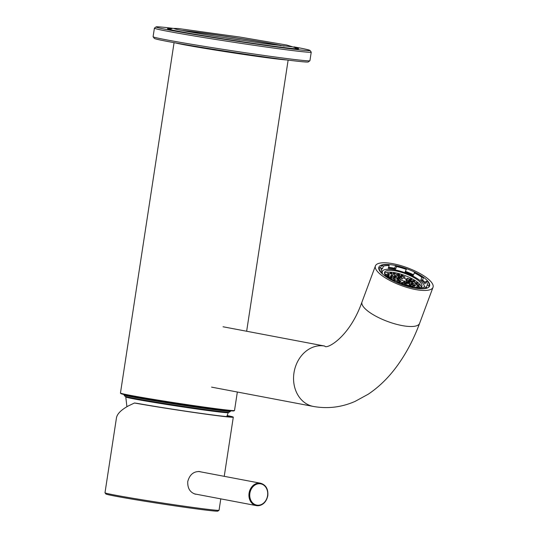 <?xml version="1.0" encoding="UTF-8"?>
<svg xmlns="http://www.w3.org/2000/svg" width="538" height="538" viewBox="0 0 538 538"><rect width="100%" height="100%" fill="white"/><g stroke="black" fill="none" stroke-linecap="round" stroke-linejoin="round"><path stroke-width="0.81" d="M239.975 40.041A49.039 1.197 8.7 0 0 226.027 37.909M311.24 52.146L309.928 60.7A79.328 1.937 -171.3 0 1 309.901 60.747L308.254 61.951A77.889 1.903 -171.3 0 1 231.01 52.004A77.889 1.903 -171.3 0 1 154.319 38.393L153.115 36.752A79.328 1.937 -171.3 0 1 153.095 36.698L154.406 28.151A79.328 1.937 8.7 0 0 167.957 31.332A79.328 1.937 8.7 0 0 255.732 45.528A79.328 1.937 8.7 0 0 311.24 52.146A79.328 1.937 8.7 0 0 311.22 52.099L310.016 50.458A77.889 1.903 8.7 0 0 293.93 46.86M172.51 28.279A77.889 1.903 8.7 0 0 156.081 26.9L154.433 28.104A79.328 1.937 8.7 0 0 154.406 28.151M309.901 60.747A79.328 1.937 -171.3 0 1 231.219 50.619A79.328 1.937 -171.3 0 1 153.115 36.752M156.081 26.9A77.889 1.903 8.7 0 0 169.349 30.067A77.889 1.903 8.7 0 0 256.431 44.136A77.889 1.903 8.7 0 0 310.016 50.458M171.118 28.716A66.349 1.621 8.7 0 0 167.466 28.729A66.349 1.621 8.7 0 0 178.784 31.345A66.349 1.621 8.7 0 0 251.434 43.107A66.349 1.621 8.7 0 0 298.597 48.797A66.349 1.621 8.7 0 0 295.127 47.687M284.192 46.1A54.809 1.338 8.7 0 0 233.243 37.398A54.809 1.338 8.7 0 0 182.019 30.464M185.045 31.043A50.485 1.231 -171.3 0 1 233.223 37.505A50.485 1.231 -171.3 0 1 281.132 45.743M379.088 273.203A30.72 9.375 20.4 0 0 410.097 288.307A30.72 9.375 20.4 0 0 433.009 287.326A30.72 9.375 20.4 0 0 407.481 267.83A30.72 9.375 20.4 0 0 375.416 265.906A30.72 9.375 20.4 0 0 379.088 273.203M391.496 264.797A27.041 8.252 -159.6 0 1 418.214 273.97A27.041 8.252 -159.6 0 1 429.559 286.048A27.041 8.252 -159.6 0 1 401.335 284.346A27.041 8.252 -159.6 0 1 378.866 267.184A27.041 8.252 -159.6 0 1 391.496 264.797M224.238 476.332L233.297 417.152A57.694 1.412 8.7 0 1 197.009 412.922A57.694 1.412 8.7 0 1 134.466 403.002L128.501 405.84C121.184 409.828 117.17 413.836 116.457 417.871L104.991 492.768A57.694 1.412 8.7 0 0 105.004 492.808L105.852 493.958A56.685 1.385 8.7 0 0 115.522 496.191A56.685 1.385 8.7 0 0 177.58 506.245A56.685 1.385 8.7 0 0 217.883 511.1L219.033 510.253A57.694 1.412 8.7 0 0 219.053 510.226L220.788 498.874M105.004 492.808A57.694 1.412 8.7 0 0 114.85 495.081A57.694 1.412 8.7 0 0 178.017 505.31A57.694 1.412 8.7 0 0 219.033 510.253M233.297 417.152A57.694 1.412 8.7 0 0 227.742 415.679L227.171 415.605M195.691 494.254C190.089 492.559 187.446 488.316 187.755 481.517C189.719 474.489 193.794 471.18 199.988 471.584M134.466 403.002L137.452 403.406A54.089 1.325 8.7 0 0 195.966 412.68A54.089 1.325 8.7 0 0 229.733 416.607A54.089 1.325 8.7 0 0 227.097 415.78M237.345 392.02L234.521 410.481A57.694 1.412 -171.3 0 1 234.494 410.514L234.003 410.877A57.263 1.399 -171.3 0 1 177.21 403.567A57.263 1.399 -171.3 0 1 120.835 393.56L120.472 393.063A57.694 1.412 -171.3 0 1 120.458 393.029L174.07 42.663M234.494 410.514A57.694 1.412 -171.3 0 1 177.278 403.15A57.694 1.412 -171.3 0 1 120.472 393.063M175.415 42.905A57.694 1.412 8.7 0 0 183.969 44.708A57.694 1.412 8.7 0 0 241.77 54.15A57.694 1.412 8.7 0 0 286.774 59.947M381.146 269.498A24.519 7.478 -159.6 0 1 382.397 268.818L380.527 268.018L381.489 265.442L383.359 266.243A24.519 7.478 -159.6 0 1 389.223 265.584L388.261 268.159A24.519 7.478 -159.6 0 1 395.578 269.155L396.533 266.579L395.571 265.678A26.537 8.097 -159.6 0 1 406.567 268.852L405.107 271.905A24.519 7.478 -159.6 0 1 413.251 275.369L414.711 272.322A26.537 8.097 -159.6 0 1 423.5 277.568L421.826 277.339L420.864 279.915A24.519 7.478 -159.6 0 1 425.074 283.822L426.029 281.253L427.71 281.475A26.537 8.097 -159.6 0 1 429.136 285.725L427.266 284.932L426.311 287.507A24.519 7.478 -159.6 0 1 426.304 287.514M406.567 268.852L405.107 271.905M405.612 271.428A26.537 8.097 -159.6 0 1 413.48 274.763M414.206 272.793A24.519 7.478 -159.6 0 1 421.826 277.339M423.5 277.568L422.545 280.143L420.864 279.915M422.545 280.143A26.537 8.097 -159.6 0 1 425.504 282.665M426.029 281.253A24.519 7.478 -159.6 0 1 427.266 284.932M427.421 287.978L426.311 287.507M429.136 285.725L428.524 287.359M426.937 287.783A26.537 8.097 -159.6 0 1 420.171 288.543L419.203 287.648A24.519 7.478 -159.6 0 0 425.067 286.989L426.937 287.783L426.782 288.213M419.203 287.648L418.833 288.65M412.854 287.548A26.537 8.097 -159.6 0 1 401.859 284.373L402.363 283.903A24.519 7.478 -159.6 0 0 411.893 286.653L412.801 287.709M393.937 281.199L394.22 280.439L393.655 281.065M393.715 280.91A26.537 8.097 -159.6 0 1 384.926 275.664L386.6 275.886A24.519 7.478 -159.6 0 0 394.22 280.439M381.872 273.391L382.397 271.979L380.601 272.067M380.722 271.751A26.537 8.097 -159.6 0 1 379.29 267.507L381.16 268.301A24.519 7.478 -159.6 0 0 382.397 271.979M379.29 267.507L378.786 268.859M383.359 266.243L382.397 268.818M381.489 265.442A26.537 8.097 -159.6 0 1 388.254 264.689L389.223 265.584M395.578 269.155L394.61 268.254A26.537 8.097 -159.6 0 0 388.564 267.346M395.571 265.678L394.61 268.254M396.533 266.579A24.519 7.478 -159.6 0 1 406.062 269.33M382.451 271.132A24.519 7.478 20.4 0 0 381.906 271.273M424.59 287.157A24.519 7.478 20.4 0 0 424.274 286.687M382.673 274.124A22.354 6.819 -159.6 0 1 382.148 272.658M382.195 271.71A22.354 6.819 -159.6 0 1 382.256 271.522A22.354 6.819 -159.6 0 1 405.585 272.927A22.354 6.819 -159.6 0 1 424.159 287.117A22.354 6.819 -159.6 0 1 424.085 287.292L424.159 287.117M385.659 275.759A19.906 6.073 -159.6 0 1 384.549 272.376A19.906 6.073 -159.6 0 1 405.322 273.627A19.906 6.073 -159.6 0 1 421.866 286.256A19.906 6.073 -159.6 0 1 420.312 287.675M419.055 288.052A19.906 6.073 -159.6 0 1 415.955 288.294M384.455 273.365A19.906 6.073 -159.6 0 1 404.657 275.429A19.906 6.073 -159.6 0 1 421.294 287.07M398.181 279.209L396.903 279.081L398.927 279.834L398.181 279.209M393.426 278.133L392.141 278.005L394.172 278.758L393.426 278.133M394.677 277.716L393.399 277.588L395.423 278.341L394.677 277.716M394.462 276.653L393.184 276.525L395.215 277.278L394.462 276.653M395.659 275.53L394.381 275.402L396.405 276.162L395.659 275.53M392.458 275.288L391.18 275.16L393.204 275.913L392.458 275.288M391.59 276.102L390.312 275.974L392.343 276.727L391.59 276.102M386.324 275.853L385.282 275.268M388.745 277.359L389.324 277.272L388.577 276.646L387.373 276.445M388.429 275.584L387.152 275.456L389.176 276.209L388.429 275.584M386.136 274.313L384.852 274.185L386.883 274.938L386.136 274.313M388.772 273.425L387.495 273.297L389.519 274.05L388.772 273.425M391.24 273.654L389.963 273.526L391.987 274.279L391.24 273.654M393.796 274.037L392.518 273.909L394.542 274.662L393.796 274.037M399.31 275.443L398.033 275.315L400.064 276.068L399.31 275.443M399.431 277.137L398.147 277.009L400.178 277.763L399.431 277.137M395.739 276.391L394.455 276.263L396.486 277.016L395.739 276.391M391.382 277.097L390.104 276.969L392.128 277.722L391.382 277.097M395.08 279.417L393.796 279.289L395.827 280.042L395.08 279.417M388.49 274.501L387.212 274.373L389.243 275.126L388.49 274.501M391.173 272.605L389.895 272.477L391.92 273.23L391.173 272.605M397.017 274.259L395.739 274.131L397.764 274.891L397.017 274.259M394.636 273.25L393.359 273.122L395.383 273.876L394.636 273.25M401.812 279.928L400.534 279.8L402.565 280.56L401.812 279.928M401.59 276.014L400.306 275.886L402.337 276.64L401.59 276.014M397.205 278.011L395.928 277.884L397.952 278.637L397.205 278.011M400.857 276.761L399.579 276.633L401.604 277.393L400.857 276.761M397.885 275.853L396.607 275.725L398.631 276.478L397.885 275.853M399.008 274.306L397.73 274.178L399.761 274.931L399.008 274.306M392.693 279.652L391.025 278.738M390.319 278.328L391.422 278.388L390.675 277.763L389.438 277.796M395.632 281.993L393.998 281.038M397.367 281.367L396.089 281.239L398.113 281.993L397.367 281.367M394.119 280.708L395.316 280.802L393.339 279.989M397.959 280.318L396.681 280.19L398.705 280.944L397.959 280.318M399.593 280.338L398.315 280.211L400.339 280.964L399.593 280.338M399.996 278.899L398.719 278.771L400.749 279.525L399.996 278.899M398.826 277.702L397.542 277.574L399.573 278.334L398.826 277.702M401.886 278.186L400.608 278.059L402.639 278.812L401.886 278.186M404.199 277.897L402.922 277.769L404.946 278.523L404.199 277.897M404.347 276.579L403.07 276.451L405.094 277.204L404.347 276.579M402.377 275.274L401.092 275.147L403.123 275.907L402.377 275.274M398.94 282.625L397.663 282.497L399.687 283.25L398.94 282.625M399.566 282.04L398.281 281.912L400.312 282.665L399.566 282.04M400.326 281.327L399.048 281.199L401.072 281.952L400.326 281.327M402.538 282.988L403.816 283.116L403.07 282.49L401.785 282.363L402.538 282.988M401.772 283.708L403.049 283.835L401.025 283.082L401.772 283.708M402.189 284.064L400.4 283.661L401.012 284.225M410.642 279.518L411.92 279.646L411.173 279.02L409.889 278.892L410.642 279.518M407.986 278.852L409.27 278.98L407.239 278.227L407.986 278.852M406.116 279.437L407.394 279.565L406.647 278.94L405.363 278.812L406.116 279.437M406.56 280.897L407.838 281.024L407.091 280.399L405.807 280.271L406.56 280.897M408.409 282.511L409.694 282.638L407.663 281.885L408.409 282.511M406.217 282.268L407.495 282.403L406.748 281.771L405.47 281.643L406.217 282.268M404.26 283.049L405.538 283.176L404.791 282.551L403.513 282.423L404.26 283.049M404.899 283.997L406.183 284.125L404.152 283.371L404.899 283.997M404.852 284.757L402.854 284.077M412.68 287.386L412.195 286.936M413.325 281.125L414.603 281.253L413.856 280.628L412.579 280.5L413.325 281.125M411.483 282.363L412.76 282.49L412.014 281.865L410.729 281.737L411.483 282.363M409.028 280.964L410.306 281.092L409.559 280.466L408.281 280.338L409.028 280.964M408.571 283.573L409.848 283.701L409.102 283.075L407.824 282.948L408.571 283.573M409.848 280.258L411.133 280.385L409.102 279.632L409.848 280.258M404.025 281.596L405.302 281.724L404.556 281.098L403.278 280.971L404.025 281.596M416.526 283.291L417.804 283.418L417.058 282.793L415.773 282.665L416.526 283.291M414.139 282.275L415.423 282.403L413.392 281.65L414.139 282.275M418.772 285.073L420.05 285.201L418.026 284.447L418.772 285.073M416.997 287.353L418.275 287.48L417.528 286.855L416.251 286.727L416.997 287.353M407.313 285.348L408.591 285.476L406.56 284.716L407.313 285.348M412.101 286.64L413.379 286.767L412.633 286.142L411.355 286.014L412.101 286.64M411.496 283.822L412.78 283.95L410.75 283.196L411.496 283.822M409.014 281.946L410.299 282.073L408.268 281.313L409.014 281.946M411.543 281.374L412.821 281.502L410.797 280.749L411.543 281.374M415.686 284.077L416.963 284.205L416.217 283.58L414.939 283.452L415.686 284.077M417.206 285.429L418.483 285.557L417.737 284.932L416.459 284.804L417.206 285.429M418.463 286.788L419.741 286.915L418.994 286.29L417.717 286.162L418.463 286.788M418.598 288.133L417.488 288.254M415.423 287.803L416.701 287.931L414.677 287.178L415.423 287.803M415.087 288.153L414.347 287.615L413.063 287.487L413.271 287.81M413.48 286.142L414.758 286.27L414.011 285.644L412.733 285.517L413.48 286.142M414.347 285.328L415.625 285.456L414.879 284.831L413.601 284.703L414.347 285.328M412.787 283.546L414.065 283.674L412.041 282.921L412.787 283.546M411.59 284.669L412.868 284.797L412.121 284.172L410.844 284.044L411.59 284.669M409.949 284.945L411.234 285.073L409.203 284.32L409.949 284.945M409.815 285.833L411.093 285.96L410.346 285.335L409.062 285.207L409.815 285.833M406.446 283.452L407.723 283.58L406.977 282.954L405.699 282.827L406.446 283.452M267.568 495.673A10.821 8.924 -79.3 0 1 252.887 503.131A10.821 8.924 -79.3 0 1 255.718 484.61A10.821 8.924 -79.3 0 1 267.568 495.673M267.722 495.68A11.392 9.402 -79.3 0 1 256.283 505.606A11.392 9.402 -79.3 0 1 249.168 492.66A11.392 9.402 -79.3 0 1 260.526 483.218C265.9 484.846 268.327 489.008 267.823 495.7C266.122 502.687 262.275 505.989 256.283 505.606L194.252 493.837M419.6 323.372C413.547 339.66 405.847 354.139 396.486 366.802C388.248 377.958 378.833 387.091 368.241 394.206L355.154 401.361C341.657 407.3 327.729 408.994 313.372 406.446A30.72 25.34 100.7 0 1 293.977 372.847A30.72 25.34 100.7 0 1 293.997 372.733A30.72 25.34 100.7 0 1 324.824 346.082C325.746 349.633 349.095 338.577 362.007 301.952A30.72 9.375 20.4 0 0 365.679 309.249A30.72 9.375 20.4 0 0 396.688 324.353A30.72 9.375 20.4 0 0 419.6 323.372L433.009 287.326M126.921 406.728L125.778 396.957A51.843 1.264 8.7 0 0 152.409 402.155A51.843 1.264 8.7 0 0 204.601 410.09A51.843 1.264 8.7 0 0 228.267 412.639L228.576 412.316M230.815 410.844A54.089 1.325 -171.3 0 1 177.15 403.964A54.089 1.325 -171.3 0 1 123.881 394.475L124.002 394.939A53.921 1.318 -171.3 0 0 152.16 400.393A53.921 1.318 -171.3 0 0 205.973 408.571A53.921 1.318 -171.3 0 0 230.567 411.247L230.822 410.817M125.482 394.805A54.089 1.325 8.7 0 0 206.162 407.945A54.089 1.325 8.7 0 0 229.195 410.676M124.002 394.939L124.924 396.197A52.818 1.291 8.7 0 0 152.51 401.543A52.818 1.291 8.7 0 0 205.22 409.553A52.818 1.291 8.7 0 0 229.309 412.169L230.567 411.247M228.906 412.243A52.408 1.278 -171.3 0 1 204.978 409.674A52.408 1.278 -171.3 0 1 151.958 401.61A52.408 1.278 -171.3 0 1 125.293 396.385M291.845 46.752L265.395 43.706L216.868 36.463C191.797 32.381 177.688 29.825 174.527 28.796M170.042 29.543L172.113 28.353L178.112 28.507L239.659 37.021L286.815 45.051L295.006 47.579L295.9 48.803M260.526 483.218L198.495 471.443M362.007 301.952L375.416 265.906M324.824 346.082L223.035 326.768M313.372 406.446L211.582 387.131M226.76 416.587L228.267 412.639M125.576 396.56L125.778 396.957M229.309 412.169L227.466 412.33L204.985 409.68C176.773 405.854 133.337 398.772 126.638 396.903L124.924 396.197M288.133 60.115L246.646 331.247"/></g></svg>
